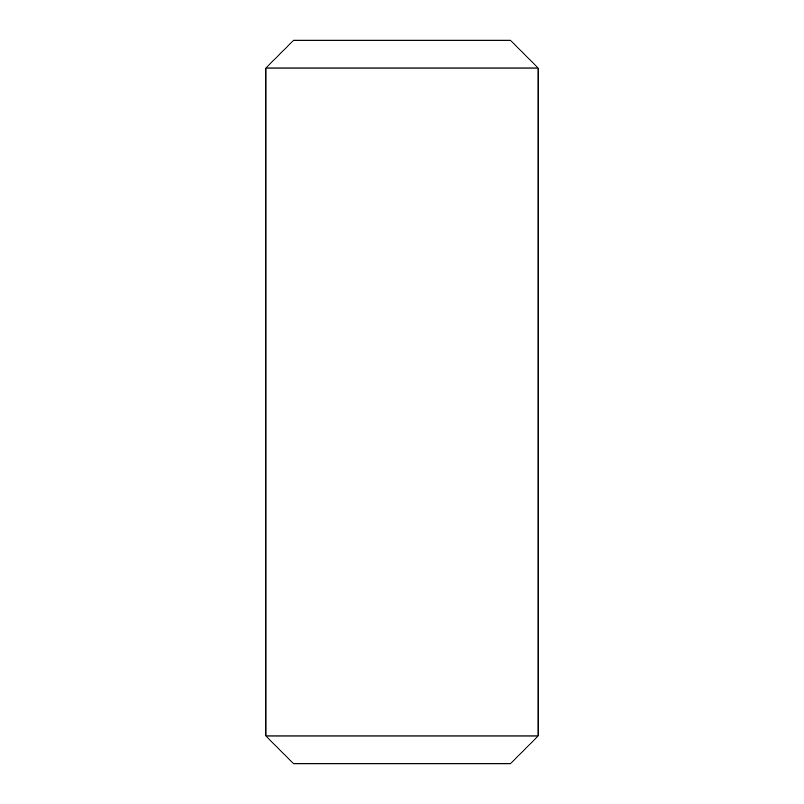 <?xml version="1.0" encoding="UTF-8"?>
<svg xmlns="http://www.w3.org/2000/svg" width="804" height="804" viewBox="0 0 804 804"><rect width="100%" height="100%" fill="white"/><g stroke="black" fill="none" stroke-linecap="round" stroke-linejoin="round"><path stroke-width="1.21" d="M538.097 68.028L510.259 40.2L293.741 40.2L265.903 68.028L538.097 68.028L538.097 735.972L265.903 735.972L265.903 68.028M538.097 735.972L510.259 763.8L293.741 763.8L265.903 735.972"/></g></svg>
